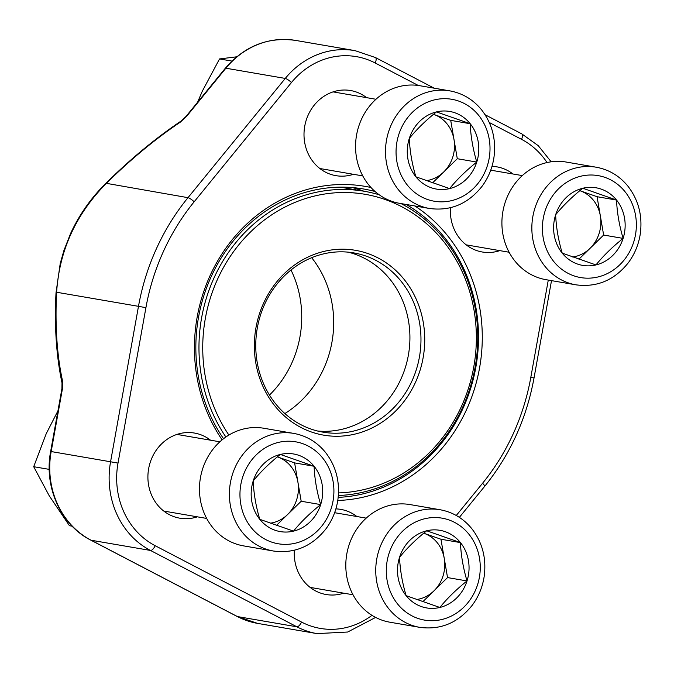 <?xml version="1.0" encoding="UTF-8"?>
<svg xmlns="http://www.w3.org/2000/svg" width="674" height="674" viewBox="0 0 674 674"><rect width="100%" height="100%" fill="white"/><g stroke="black" fill="none" stroke-linecap="round" stroke-linejoin="round"><path stroke-width="1.01" d="M280.359 454.445A39.378 35.655 -80.2 0 1 314.092 466.256A39.378 35.655 -80.2 0 1 320.672 504.599A39.378 35.655 -80.2 0 1 293.51 531.129A39.378 35.655 -80.2 0 1 259.776 519.317A39.378 35.655 -80.2 0 1 253.197 480.975A39.378 35.655 -80.2 0 1 280.359 454.445L314.092 466.256C314.606 478.709 316.805 491.489 320.672 504.599C309.939 513.167 300.89 522.013 293.51 531.129L259.776 519.317C255.918 506.292 253.727 493.511 253.197 480.975C260.568 471.851 269.625 463.013 280.359 454.445M243.55 545.881A59.674 54.038 -80.2 0 1 200.414 477.908A59.674 54.038 -80.2 0 1 263.787 428.251L293.721 433.399A59.674 54.038 -80.2 0 0 230.348 483.056A59.674 54.038 -80.2 0 0 273.492 551.029L243.55 545.881M314.092 466.256L294.614 462.903L277.385 456.871A34.104 30.878 -80.2 0 1 277.739 456.997A34.104 30.878 -80.2 0 1 297.9 482.079L301.194 501.245L276.475 525.391M294.614 462.903L297.9 482.079A34.104 30.878 -80.2 0 1 287.613 514.515A34.104 30.878 -80.2 0 1 270.249 523.192M320.672 504.599L301.194 501.245M582.808 188.248A39.378 35.655 -80.2 0 1 616.541 200.06A39.378 35.655 -80.2 0 1 623.121 238.402A39.378 35.655 -80.2 0 1 595.959 264.933A39.378 35.655 -80.2 0 1 562.217 253.129A39.378 35.655 -80.2 0 1 555.646 214.779A39.378 35.655 -80.2 0 1 582.808 188.248L616.541 200.06C617.055 212.512 619.254 225.293 623.121 238.402C612.388 246.97 603.331 255.817 595.959 264.933L562.217 253.129C558.367 240.096 556.176 227.315 555.646 214.779C563.017 205.663 572.074 196.816 582.808 188.248M545.999 279.685A59.674 54.038 -80.2 0 1 502.855 211.712A59.674 54.038 -80.2 0 1 566.236 162.055L596.17 167.211A59.674 54.038 -80.2 0 0 532.797 216.859A59.674 54.038 -80.2 0 0 575.941 284.832L545.999 279.685M579.825 190.683A34.104 30.878 -80.2 0 1 580.188 190.801A34.104 30.878 -80.2 0 1 600.349 215.882L603.634 235.049L578.924 259.195M579.834 190.675L597.063 196.707L600.349 215.882A34.104 30.878 -80.2 0 1 590.053 248.318A34.104 30.878 -80.2 0 1 572.698 256.996M623.121 238.402L603.634 235.049M616.541 200.06L597.063 196.707M436.457 111.909A39.378 35.655 -80.2 0 1 470.199 123.721A39.378 35.655 -80.2 0 1 476.771 162.063A39.378 35.655 -80.2 0 1 449.617 188.602A39.378 35.655 -80.2 0 1 415.875 176.79A39.378 35.655 -80.2 0 1 409.295 138.448A39.378 35.655 -80.2 0 1 436.457 111.909L470.199 123.721C470.713 136.173 472.904 148.954 476.771 162.063C466.046 170.632 456.989 179.478 449.617 188.602L415.875 176.79C412.016 163.757 409.826 150.976 409.295 138.448C416.675 129.324 425.724 120.478 436.457 111.909M399.657 203.346A59.674 54.038 -80.2 0 1 356.512 135.373A59.674 54.038 -80.2 0 1 419.885 85.724L449.828 90.872A59.674 54.038 -80.2 0 0 386.446 140.521A59.674 54.038 -80.2 0 0 429.591 208.493L399.657 203.346M470.199 123.721L450.712 120.368L433.483 114.344A34.104 30.878 -80.2 0 1 433.845 114.462A34.104 30.878 -80.2 0 1 453.998 139.543L457.292 158.719L432.573 182.856M450.712 120.368L453.998 139.543A34.104 30.878 -80.2 0 1 443.711 171.98A34.104 30.878 -80.2 0 1 426.347 180.657M476.771 162.063L457.292 158.719M426.701 530.783A39.378 35.655 -80.2 0 1 460.443 542.595A39.378 35.655 -80.2 0 1 467.023 580.937A39.378 35.655 -80.2 0 1 439.861 607.468A39.378 35.655 -80.2 0 1 406.119 595.656A39.378 35.655 -80.2 0 1 399.539 557.314A39.378 35.655 -80.2 0 1 426.701 530.783L460.443 542.595C460.957 555.047 463.148 567.828 467.023 580.937C456.29 589.506 447.233 598.344 439.861 607.468L406.119 595.656C402.268 582.631 400.07 569.85 399.539 557.314C406.919 548.189 415.968 539.343 426.701 530.783M389.901 622.212A59.674 54.038 -80.2 0 1 346.756 554.239A59.674 54.038 -80.2 0 1 410.129 504.59L440.071 509.738A59.674 54.038 -80.2 0 0 376.699 559.395A59.674 54.038 -80.2 0 0 419.835 627.368L389.901 622.212M460.443 542.595L440.956 539.242L423.727 533.21A34.104 30.878 -80.2 0 1 424.089 533.336A34.104 30.878 -80.2 0 1 444.25 558.409L447.536 577.584L422.817 601.73M440.956 539.242L444.25 558.409A34.104 30.878 -80.2 0 1 433.955 590.854A34.104 30.878 -80.2 0 1 416.591 599.523M467.023 580.937L447.536 577.584M231.915 61.073L219.53 58.941L236.684 56.81M197.583 102.246L202.326 91.15L219.53 58.941M222.108 439.852A158.424 143.469 -80.2 0 1 218.342 259.743A158.424 143.469 -80.2 0 1 370.995 187.515M414.855 205.958A158.424 143.469 -80.2 0 1 476.585 381.476A158.424 143.469 -80.2 0 1 337.775 500.47M197.339 516.832A43.195 39.117 -80.2 0 1 169.351 514.65A43.195 39.117 -80.2 0 1 153.782 454.166A43.195 39.117 -80.2 0 1 210.524 440.189M343.689 593.162A43.195 39.117 -80.2 0 1 315.702 590.988A43.195 39.117 -80.2 0 1 294.353 550.254M335.888 508.895A43.195 39.117 -80.2 0 1 356.875 516.528M353.446 174.296A43.195 39.117 -80.2 0 1 325.458 172.123A43.195 39.117 -80.2 0 1 309.88 111.64A43.195 39.117 -80.2 0 1 366.622 97.663M499.788 250.635A43.195 39.117 -80.2 0 1 471.8 248.453A43.195 39.117 -80.2 0 1 450.451 207.727M491.986 166.36A43.195 39.117 -80.2 0 1 512.973 174.002M185.973 116.476L225.259 68.318A5.687 1.272 39.2 0 1 225.874 68.209L186.588 116.366A5.687 1.272 39.2 0 0 185.973 116.476L180.994 121.101A5.687 2.671 -123.9 0 0 180.371 122.112A210.271 75.699 -45.7 0 0 106.13 183.598C75.833 214.349 59.329 250.559 56.616 292.246L138.482 306.333A221.653 200.726 -80.2 0 1 187.995 197.676L285.271 78.428A83.264 75.404 -80.2 0 1 354.979 50.626L295.583 40.406A83.264 75.404 99.8 0 0 225.874 68.209L285.271 78.428A5.687 1.272 -140.8 0 1 291.446 82.54L194.163 201.787A215.975 195.578 99.8 0 0 145.921 307.656L118.009 463.097A77.577 70.256 99.8 0 0 155.197 545.721L301.539 622.06A77.577 70.256 99.8 0 0 371.981 615.337M363.994 191.222A155.584 140.891 99.8 0 0 352.418 187.574M338.18 497.378A155.584 140.891 99.8 0 0 474.058 375.957A155.584 140.891 99.8 0 0 406.228 204.475M375.098 191.526A155.584 140.891 99.8 0 0 363.556 188.99A155.584 140.891 99.8 0 0 217.491 264.191A155.584 140.891 99.8 0 0 223.549 438.698M62.497 380.759A5.687 3.597 167.8 0 0 62.008 382.883L61.915 388.696L62.438 388.78L62.497 380.759A210.271 89.195 -79.7 0 1 56.616 292.246A5.687 1.491 -177 0 0 56.009 292.895M332.973 436.171A93.779 84.924 -80.2 0 1 269.288 292.432A93.779 84.924 -80.2 0 1 416.397 299.585A93.779 84.924 -80.2 0 1 332.973 436.171M338.5 492.905A150.614 136.392 99.8 0 0 473.519 307.369A150.614 136.392 99.8 0 0 284.192 207.449A150.614 136.392 99.8 0 0 228.89 435.059M225.891 436.996A153.453 138.962 -80.2 0 1 220.499 265.143A153.453 138.962 -80.2 0 1 364.381 191.29A153.453 138.962 -80.2 0 1 379.201 194.778M400.988 203.573A153.453 138.962 -80.2 0 1 473.999 372.907A153.453 138.962 -80.2 0 1 338.356 495.5M364.381 191.29L342.282 187.49A153.453 138.962 99.8 0 0 340.185 187.145M269.474 395.057A101.454 91.866 99.8 0 0 290.983 269.988M284.866 413.55A101.454 91.866 99.8 0 0 311.674 257.704M317.462 430.989A90.939 82.346 99.8 0 0 320.875 431.234A90.939 82.346 99.8 0 0 320.934 431.234A90.939 82.346 99.8 0 0 408.478 354.549A90.939 82.346 99.8 0 0 351.516 253.07A90.939 82.346 99.8 0 0 348.222 252.16M331.979 433.138A90.939 82.346 99.8 0 0 420.247 351.516A90.939 82.346 99.8 0 0 353.783 252.902A90.939 82.346 99.8 0 0 257.207 328.567A90.939 82.346 99.8 0 0 322.947 432.144A90.939 82.346 99.8 0 0 331.979 433.138M49.227 469.374L33.7 466.703L46.228 433.685L57.93 410.862M72.152 526.183L69.456 525.72L49.244 495.811L33.7 466.703M322.61 457.941A51.721 46.835 99.8 0 0 242.623 477.276A51.721 46.835 99.8 0 0 295.574 543.151A51.721 46.835 99.8 0 0 322.61 457.941M625.059 191.745A51.721 46.835 99.8 0 0 545.064 211.08A51.721 46.835 99.8 0 0 598.023 276.955A51.721 46.835 99.8 0 0 625.059 191.745M478.709 115.406A51.721 46.835 99.8 0 0 398.722 134.741A51.721 46.835 99.8 0 0 451.673 200.616A51.721 46.835 99.8 0 0 478.709 115.406M468.952 534.271A51.721 46.835 99.8 0 0 388.965 553.607A51.721 46.835 99.8 0 0 441.925 619.49A51.721 46.835 99.8 0 0 468.952 534.271M180.994 121.101C155.542 138.246 130.512 158.971 105.928 183.261L187.995 197.676A5.687 1.272 -140.8 0 1 194.163 201.787M180.371 122.112L186.588 116.366M62.438 388.78L51.173 451.555L110.57 461.774L138.482 306.333L145.921 307.656M61.915 388.696L50.643 451.462L51.173 451.555A83.264 75.404 99.8 0 0 91.074 540.228L150.479 550.447A83.264 75.404 -80.2 0 1 110.57 461.774L118.009 463.097M50.643 451.462C43.734 486.965 60.862 525.147 90.788 540.135A5.687 2.317 117.5 0 0 91.074 540.228L237.425 616.567L296.83 626.786L150.479 550.447A5.687 2.317 -62.5 0 0 155.197 545.721M90.788 540.135L237.138 616.466A5.687 2.317 117.5 0 0 237.425 616.567A83.264 75.404 99.8 0 0 257.594 623.391L316.999 633.611A83.264 75.404 -80.2 0 1 296.83 626.786A5.687 2.317 -62.5 0 0 301.539 622.06M456.273 515.492L482.567 483.258A215.975 195.578 99.8 0 0 530.809 377.389L548.282 280.072M547.044 162.552A77.577 70.256 99.8 0 0 521.533 139.333L489.299 122.516M418.284 85.472L375.191 62.994A77.577 70.256 99.8 0 0 291.446 82.54M62.008 382.883C56.321 356.31 54.324 326.309 56.009 292.87L60.222 263.534L63.895 250.559L70.677 233.288C79.389 214.551 91.133 197.87 105.928 183.261L106.484 183.657M521.533 139.333A5.687 2.317 -62.5 0 0 521.786 133.882L485.111 114.748M375.191 62.994A5.687 2.317 -62.5 0 0 375.443 57.543L354.979 50.626M551.509 280.628L534.027 377.988L530.809 377.389M534.027 377.988C526.512 418.781 510.033 454.933 484.589 486.443A5.687 1.272 -140.8 0 0 482.567 483.258M219.859 441.799L176.942 434.418M206.674 518.432L163.757 511.052M273.492 551.029C294.428 553.775 311.868 546.446 325.803 529.039C332.198 520.438 336.216 510.749 337.851 499.973C340.202 482.003 336.082 466.138 325.483 452.38C317.041 442.068 306.459 435.749 293.721 433.399M522.308 175.602L490.731 170.168M509.123 252.236L466.206 244.856M575.941 284.832C596.878 287.579 614.317 280.249 628.252 262.843C634.647 254.241 638.666 244.552 640.3 233.777C642.651 215.806 638.531 199.942 627.932 186.184C619.49 175.88 608.908 169.553 596.17 167.211M375.957 99.263L333.04 91.883M362.772 175.906L319.855 168.517M429.591 208.493C450.527 211.248 467.967 203.919 481.902 186.504C488.305 177.902 492.315 168.214 493.949 157.438C496.3 139.467 492.18 123.603 481.581 109.845C473.148 99.541 462.558 93.214 449.828 90.872M366.201 518.138L334.633 512.703M353.024 594.771L310.107 587.391M419.835 627.368C440.779 630.114 458.21 622.784 472.145 605.37C478.548 596.776 482.567 587.088 484.202 576.304C486.552 558.333 482.424 542.469 471.834 528.719C463.392 518.407 452.802 512.08 440.071 509.738M225.259 68.318C244.578 45.95 268.016 36.64 295.583 40.406M237.138 616.466L257.594 623.391M551.18 161.811L538.256 145.677L521.786 133.882M434.166 88.176L375.443 57.543M459.365 517.362L484.589 486.443M375.629 617.418L347.691 632.027L316.999 633.611"/></g></svg>
